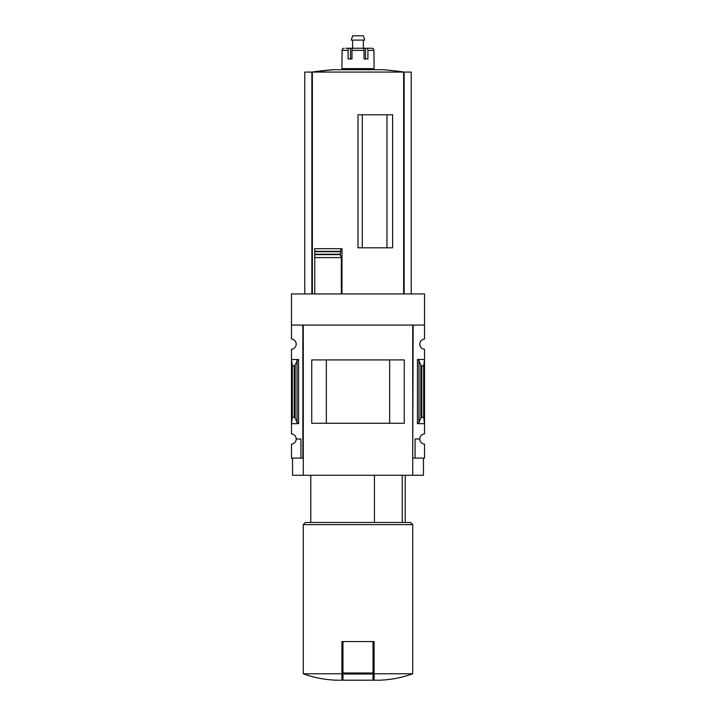 <?xml version="1.0" encoding="UTF-8"?>
<svg xmlns="http://www.w3.org/2000/svg" width="716" height="716" viewBox="0 0 716 716"><rect width="100%" height="100%" fill="white"/><g stroke="black" fill="none" stroke-linecap="round" stroke-linejoin="round"><path stroke-width="1.07" d="M412.72 458.106L413.15 325.064L424.525 325.064L424.525 293.945L291.475 293.945L291.475 339.026A5.146 5.146 0 0 1 296.2 344.163A5.146 5.146 0 0 1 291.475 349.292L291.475 433.878A5.146 5.146 0 0 1 296.2 439.006L300.917 439.006L300.917 458.106L303.28 458.106M424.525 325.064L424.525 339.026A5.146 5.146 0 0 0 419.8 344.163A5.146 5.146 0 0 0 424.525 349.292L424.525 433.878A5.146 5.146 0 0 0 419.8 439.006A5.146 5.146 0 0 0 424.525 444.135L424.525 458.106L415.083 458.106L415.083 439.006L419.8 439.006M300.917 458.106L291.475 458.106L291.475 444.135A5.146 5.146 0 0 0 296.2 439.006M402.258 522.483L402.258 475.272M386.971 247.808L386.971 114.766M362.296 247.808L362.296 114.766M411.217 293.945L411.217 72.083L304.783 72.083L304.783 293.945M314.763 293.945L314.763 254.654L314.763 257.599L341.317 257.599L340.207 254.198L340.923 248.694L341.988 248.694L341.988 293.945M340.261 254.654L314.763 254.654L314.763 248.694L314.763 251.316L340.243 251.316M358 247.808L392.619 247.808L392.619 114.766L358 114.766L358 247.808M341.317 293.945L341.317 257.599M341.908 673.765L303.28 673.765C314.029 677.667 325.118 679.815 336.538 680.2L341.908 680.2L341.908 641.572L342.982 641.572L342.982 680.2L373.018 680.2L373.018 674.016L342.982 674.016M298.563 359.504L291.475 359.504L292.334 365.894L294.204 365.894L295.162 365.178L297.015 360.649L298.563 359.504L298.563 423.666L291.475 423.666L292.334 417.267L292.334 365.894M298.563 423.666L297.015 422.512L295.162 417.992L294.204 417.267L292.334 417.267M302.85 458.106L302.85 325.064L291.475 325.064M413.15 458.106L415.083 458.106M418.985 422.512L420.838 417.992L421.796 417.267L423.666 417.267L424.525 423.666L417.437 423.666L418.985 422.512L418.985 360.649L417.437 359.504L424.525 359.504L423.666 365.894L421.796 365.894L420.838 365.178L418.985 360.649M423.666 417.267L423.666 365.894M423.451 458.106L423.451 475.272L292.549 475.272L292.549 458.106M303.28 475.272L303.28 325.064L412.72 325.064L412.72 475.272M404.263 423.254L311.737 423.254L311.737 359.906L404.263 359.906L404.263 423.254M389.647 423.237L389.647 359.933L326.353 359.933L326.353 423.237L389.647 423.237M412.72 673.765L374.092 673.765L374.092 680.2L379.462 680.2C390.882 679.815 401.971 677.667 412.72 673.765L412.72 524.622L303.28 524.622L303.28 673.765M374.092 673.765L374.092 641.572L342.982 641.572M303.28 524.622L305.428 522.483L410.572 522.483L412.72 524.622M374.441 522.483L374.441 475.272M373.018 641.572L373.018 674.016M314.763 248.694L340.923 248.694M404.137 293.945L404.137 72.083A321.878 321.878 0 0 0 382.639 69.703L333.361 69.703A321.878 321.878 0 0 0 311.845 72.083L333.361 69.703M311.863 293.945L311.863 72.083M351.968 58.972L351.968 50.389A2.148 0.805 -90 0 1 352.773 48.249L363.227 48.249A2.148 0.805 90 0 1 364.032 50.389L364.032 58.972L365.518 58.972L365.518 48.249L371.81 48.249A2.148 2.121 90 0 1 373.94 50.389L374.092 68.629L341.908 68.629L342.06 50.389A2.148 2.121 -90 0 1 344.19 48.249A2.148 2.121 -90 0 0 342.06 50.389L348.092 50.389L348.092 58.972L351.968 58.972L350.482 58.972L350.482 48.249L347.385 48.249M364.032 58.972L367.908 58.972L367.908 50.389A2.148 1.325 -90 0 0 366.583 48.249M345.9 48.249L349.417 48.249A2.148 1.325 90 0 0 348.092 50.389M350.482 48.249L365.518 48.249M370.1 48.249L371.81 48.249M347.269 69.703L347.269 68.629M352.639 48.249L352.639 40.096M351.279 40.096L364.721 40.096L363.361 35.8L352.639 35.8L351.279 40.096M403.636 293.945L403.636 72.083M312.364 293.945L312.364 72.083M294.204 417.267L294.204 365.894M417.437 423.666L417.437 359.504M421.796 417.267L421.796 365.894M420.838 417.992L420.838 365.178M297.015 422.512L297.015 360.649M295.162 417.992L295.162 365.178M373.018 673.013L342.982 673.013M314.763 254.198L340.207 254.198M314.763 251.71L340.207 251.71M351.968 50.389L364.032 50.389M367.908 50.389L373.94 50.389M405.211 522.483L405.211 475.272M310.789 522.483L310.789 475.272M368.731 69.703L368.731 68.629M363.361 48.249L363.361 40.096"/></g></svg>
